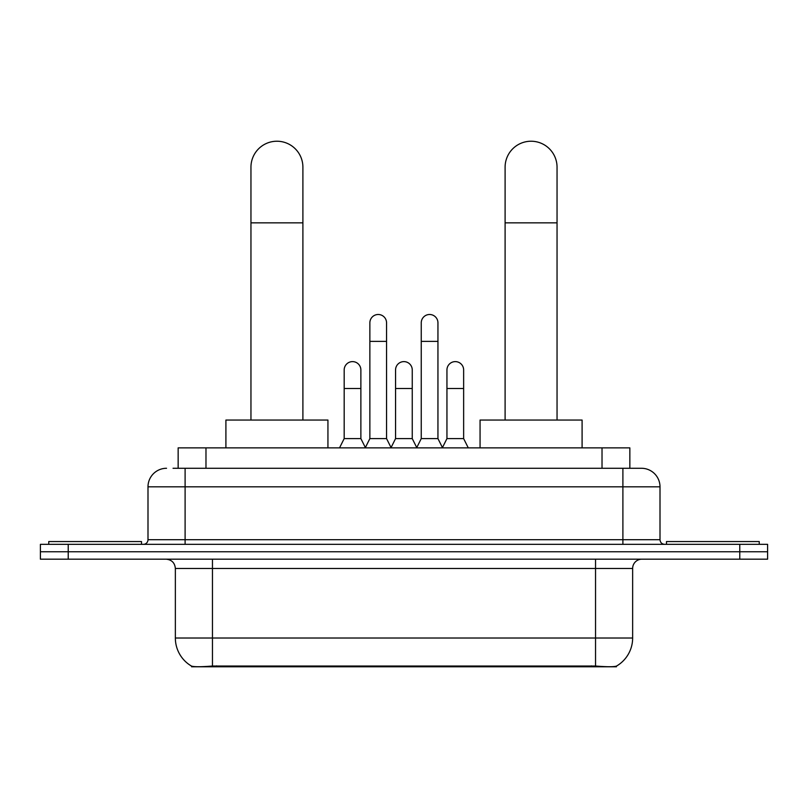 <?xml version="1.0" encoding="UTF-8"?>
<svg xmlns="http://www.w3.org/2000/svg" width="808" height="808" viewBox="0 0 808 808"><rect width="100%" height="100%" fill="white"/><g stroke="black" fill="none" stroke-linecap="round" stroke-linejoin="round"><path stroke-width="1.21" d="M178.154 468.276L178.154 447.874L629.846 447.874L629.846 468.276M616.413 666.115L616.413 666.772L191.587 666.772L191.587 666.115M175.356 638.017L212.464 638.017L212.464 568.458L175.356 568.458L175.356 638.017A32.461 32.461 0 0 0 191.405 666.024C193.809 666.964 200.828 666.964 212.464 666.024L595.536 666.024C607.161 666.964 614.181 666.964 616.595 666.024A32.461 32.461 0 0 0 632.644 638.017L632.644 568.458A9.272 9.272 0 0 1 641.916 559.176M68.225 544.34L767.6 544.34L767.6 551.763L40.4 551.763L40.4 559.176L68.225 559.176L68.225 551.763L40.4 551.763L40.4 544.34L68.225 544.34L68.225 551.763L767.6 551.763L767.6 559.176L68.225 559.176M173.468 468.276L634.957 468.276M173.043 468.276L185.103 468.276L185.103 486.83L147.995 486.83L147.995 539.704A4.636 4.636 0 0 1 143.359 544.34M166.549 468.276A18.554 18.554 0 0 0 147.995 486.83M641.451 468.276A18.554 18.554 0 0 1 660.005 486.83L622.897 486.83L622.897 468.276L641.168 468.276M660.005 486.83L660.005 539.704C660.277 542.521 661.823 544.067 664.641 544.34M767.6 544.34L767.6 551.763M141.501 544.34L141.501 541.552L48.753 541.552L48.753 544.34M759.247 544.34L759.247 541.552L666.499 541.552L666.499 544.34M250.955 420.049L250.955 167.195A25.967 25.967 0 0 1 276.922 141.228A25.967 25.967 0 0 1 302.899 167.195A25.967 25.967 0 0 0 276.922 141.228M302.899 420.049L302.899 167.195M327.937 447.874L327.937 420.049L225.907 420.049L225.907 447.874M505.101 420.049L505.101 167.195A25.967 25.967 0 0 1 531.078 141.228A25.967 25.967 0 0 1 557.045 167.195A25.967 25.967 0 0 0 531.078 141.228M557.045 420.049L557.045 167.195M582.093 447.874L582.093 420.049L480.063 420.049L480.063 447.874M365.226 447.874L369.862 438.603L386.557 438.603L391.203 447.874M386.557 438.603L386.557 322.836A8.353 8.353 0 0 0 378.215 314.494A8.353 8.353 0 0 1 378.74 314.504M369.862 438.603L369.862 341.39L386.557 341.39M369.862 341.39L369.862 322.836A8.353 8.353 0 0 1 378.215 314.494M416.615 447.874L421.251 438.603L437.946 438.603L442.582 447.874M437.946 438.603L437.946 322.836A8.353 8.353 0 0 0 429.604 314.494A8.353 8.353 0 0 1 430.129 314.504M421.251 438.603L421.251 341.39L437.946 341.39M421.251 341.39L421.251 322.836A8.353 8.353 0 0 1 429.604 314.494M339.532 447.874L344.178 438.603L360.873 438.603L365.368 447.592M360.873 438.603L360.873 369.963A8.353 8.353 0 0 0 353.046 361.631A8.353 8.353 0 0 1 360.873 369.963M344.178 438.603L344.178 388.507L360.873 388.507M344.178 388.507L344.178 369.963A8.353 8.353 0 0 1 353.046 361.631M391.062 447.592L395.556 438.603L412.252 438.603L416.756 447.592M412.252 438.603L412.252 369.963A8.353 8.353 0 0 0 404.434 361.631A8.353 8.353 0 0 1 412.252 369.963M395.556 438.603L395.556 388.507L412.252 388.507M395.556 388.507L395.556 369.963A8.353 8.353 0 0 1 404.434 361.631M442.451 447.592L446.945 438.603L463.641 438.603L468.276 447.874M463.641 438.603L463.641 369.963A8.353 8.353 0 0 0 455.813 361.631A8.353 8.353 0 0 1 463.641 369.963M446.945 438.603L446.945 388.507L463.641 388.507M446.945 388.507L446.945 369.963A8.353 8.353 0 0 1 455.813 361.631M591.365 666.772L591.365 665.863M216.635 666.772L216.635 665.863M205.979 468.276L205.979 447.874M602.021 468.276L602.021 447.874M595.536 559.176L595.536 568.458L212.464 568.458L212.464 559.176M632.644 568.458L595.536 568.458L595.536 638.017L632.644 638.017M595.536 666.024L595.536 638.017L212.464 638.017L212.464 666.024M739.775 559.176L739.775 544.34M185.103 544.34L185.103 539.704L660.005 539.704M147.995 539.704L185.103 539.704L185.103 486.83L622.897 486.83L622.897 544.34M250.955 222.846L302.899 222.846M505.101 222.846L557.045 222.846M175.356 568.458C174.811 562.822 171.72 559.732 166.084 559.176"/></g></svg>
